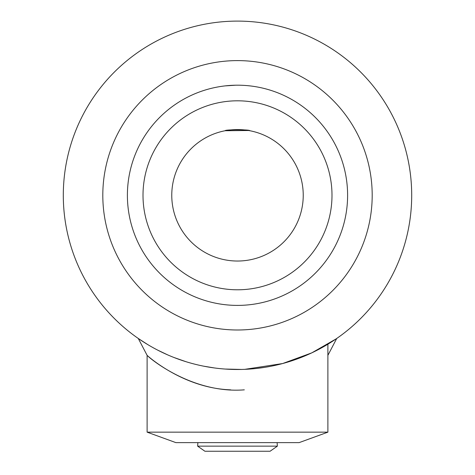 <?xml version="1.0" encoding="UTF-8"?>
<svg xmlns="http://www.w3.org/2000/svg" width="475" height="475" viewBox="0 0 475 475"><rect width="100%" height="100%" fill="white"/><g stroke="black" fill="none" stroke-linecap="round" stroke-linejoin="round"><path stroke-width="0.71" d="M372.192 195.296A134.692 134.692 0 0 1 237.5 329.994A134.692 134.692 0 0 1 102.808 195.296A134.692 134.692 0 0 1 237.5 60.604A134.692 134.692 0 0 1 372.192 195.296M146.336 343.734L147.113 344.209A174.194 174.194 0 0 1 237.5 21.102A174.194 174.194 0 0 1 411.694 195.296A174.194 174.194 0 0 1 237.5 369.491A174.194 174.194 0 0 1 63.306 195.296A174.194 174.194 0 0 1 237.5 21.102A174.194 174.194 0 0 1 327.887 344.209L327.887 432.155L147.113 432.155L175.875 442.623L299.125 442.623L327.887 432.155M324.538 346.192L318.298 349.624M313.536 352.022L307.675 354.73M264.872 367.329L255.592 368.553M241.775 369.443L225.102 369.051M214.522 367.971L203.395 366.124M186.093 361.736L173.933 357.479M167.752 354.92L157.48 350.027M154.345 348.365L153.223 347.753M147.113 344.209L147.113 344.209A174.194 174.194 0 0 1 237.5 21.102A174.194 174.194 0 0 1 327.887 344.209M147.85 344.648L138.278 338.473L147.113 355.353L147.113 432.155M230.678 389.844C180.957 388.188 143.86 352.402 147.369 355.567C151.044 359.64 193.663 393.888 244.328 389.844M334.958 339.678L335.694 339.18M336.116 338.889L311.754 352.878L282.601 363.553L244.791 369.342M303.234 195.296A65.734 65.734 0 0 1 237.5 261.03A65.734 65.734 0 0 1 171.766 195.296A65.734 65.734 0 0 1 237.5 129.562A65.734 65.734 0 0 1 303.234 195.296M143.005 195.296A94.495 94.495 0 0 1 237.5 100.807A94.495 94.495 0 0 1 331.995 195.296A94.495 94.495 0 0 1 237.5 289.792A94.495 94.495 0 0 1 143.005 195.296M127.395 195.296A110.105 110.105 0 0 1 237.5 85.191A110.105 110.105 0 0 1 347.605 195.296A110.105 110.105 0 0 1 237.5 305.401A110.105 110.105 0 0 1 127.395 195.296M247.861 85.684L249.826 85.886M235.481 85.215L225.174 85.886M249.583 130.684L249.826 130.732C250.604 129.467 224.426 129.455 225.174 130.732L248.585 130.506M270.079 451.25L204.921 451.25L197.636 446.15L277.364 446.15L270.079 451.25M237.5 60.604A134.692 134.692 0 0 1 372.192 195.296A134.692 134.692 0 0 1 237.5 329.994A134.692 134.692 0 0 1 102.808 195.296A134.692 134.692 0 0 1 237.5 60.604M336.722 338.473L327.887 355.353M197.885 442.623L197.636 446.15M277.115 442.623L277.364 446.15"/></g></svg>

